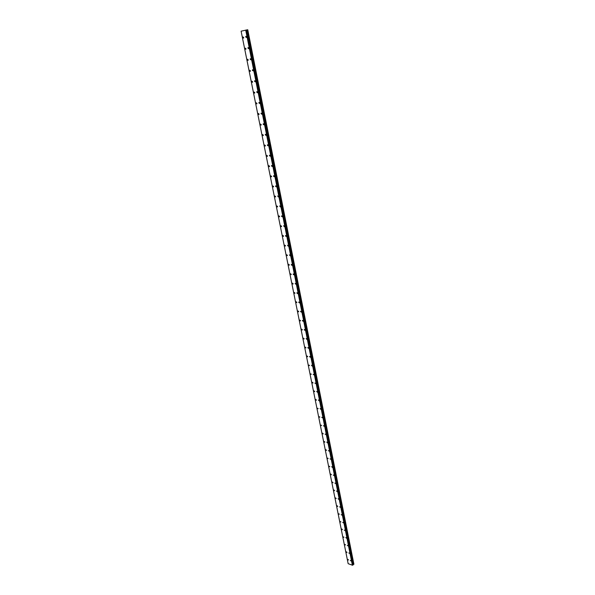 <?xml version="1.0" encoding="UTF-8"?>
<svg xmlns="http://www.w3.org/2000/svg" width="595" height="595" viewBox="0 0 595 595"><rect width="100%" height="100%" fill="white"/><g stroke="black" fill="none" stroke-linecap="round" stroke-linejoin="round"><path stroke-width="0.89" d="M246.494 37.5L245.72 37.002L245.861 36.302L246.635 36.801L246.494 37.5L245.72 37.002L245.861 36.302L246.635 36.801M248.74 48.716L247.966 48.217L248.1 47.533L248.874 48.031L248.74 48.716L247.959 48.217L248.093 47.533L248.874 48.031M250.964 59.842L250.19 59.351L250.317 58.682L251.097 59.173L250.964 59.85L250.183 59.351L250.317 58.682L251.097 59.173M253.172 70.887L252.392 70.389L252.518 69.734L253.299 70.232L253.172 70.887L252.392 70.396L252.518 69.734L253.299 70.232M255.367 81.842L254.586 81.351L254.705 80.704L255.486 81.203L255.367 81.842L254.578 81.351L254.705 80.704L255.486 81.203M257.538 92.716L256.757 92.218L256.869 91.585L257.657 92.084L257.538 92.716L256.75 92.218L256.869 91.585L257.657 92.084M259.703 103.5L258.907 103.002L259.026 102.385L259.814 102.883L259.695 103.5L258.907 103.002L259.026 102.385L259.814 102.883M261.837 114.203L261.049 113.704L261.16 113.102L261.949 113.593L261.837 114.203L261.049 113.704L261.16 113.102L261.949 113.593M263.964 124.824L263.168 124.325L263.28 123.738L264.068 124.229L263.964 124.824L263.168 124.325L263.273 123.738L264.068 124.229M266.069 135.363L265.273 134.864L265.377 134.284L266.173 134.782L266.069 135.363L265.273 134.864L265.377 134.284M268.166 145.82L267.363 145.329L267.467 144.756L268.263 145.247L268.166 145.82L267.363 145.329L267.467 144.756L268.263 145.247M270.242 156.195L269.438 155.704L269.535 155.146L270.338 155.637L270.242 156.195L269.438 155.704L269.535 155.146M272.302 166.496L271.499 166.005L271.595 165.455L272.391 165.953L272.302 166.496L271.499 166.005L271.588 165.455L272.391 165.953M274.347 176.722L273.536 176.224L273.633 175.689L274.436 176.187L274.34 176.722L273.536 176.224L273.633 175.689L274.436 176.187M276.37 186.867L275.567 186.369L275.656 185.848L276.459 186.339L276.37 186.867L275.567 186.376L275.656 185.848L276.459 186.339M278.386 196.938L277.664 195.926M280.386 206.926L279.657 205.929L280.386 206.934L279.657 205.929L280.468 206.428M282.365 216.848L281.636 215.859L282.447 216.357L282.365 216.848L281.554 216.357L281.636 215.859L282.447 216.357M284.336 226.695L283.599 225.713L284.41 226.212M286.292 236.468L285.555 235.494L286.292 236.468L285.474 235.977L285.555 235.501L286.366 235.992M288.233 246.174L287.489 245.207M290.152 255.805L289.408 254.846L290.152 255.805L289.408 254.846L290.226 255.344M292.063 265.363L291.252 264.864L291.319 264.418L292.138 264.916L292.063 265.363L291.252 264.864L291.319 264.418L292.13 264.916M293.96 274.853L293.149 274.355L293.216 273.916L294.027 274.414L293.96 274.853L293.149 274.355L293.216 273.916L294.027 274.414M295.849 284.276L295.09 283.346L295.841 284.276L295.09 283.346L295.908 283.845M297.716 293.632L296.957 292.703L297.775 293.209L297.716 293.632L296.898 293.134L296.957 292.703L297.775 293.209M299.575 302.922L298.816 302L299.635 302.505L299.568 302.922L298.75 302.416L298.816 302L299.635 302.505M301.412 312.137L300.594 311.639L300.654 311.23L301.412 312.137L300.594 311.639L300.654 311.23L301.472 311.728M303.242 321.293L302.424 320.787L302.483 320.385L303.242 321.293L302.424 320.787L302.483 320.385L303.301 320.891M305.057 330.381L304.238 329.875L304.298 329.481L305.116 329.987M306.864 339.41L306.098 338.518L306.916 339.024M308.656 348.373L307.831 347.859L307.883 347.48L308.701 347.993M310.434 357.268L309.608 356.755L309.66 356.383L310.478 356.896M312.197 366.103L311.423 365.226L312.249 365.739M313.952 374.88L313.126 374.367L313.996 374.515M315.692 383.589L314.867 383.076L315.737 383.239M317.418 392.239L316.644 391.376L317.462 391.897M319.136 400.837L318.355 399.974L319.18 400.495M320.839 409.367L320.058 408.512L320.884 409.033M322.535 417.839L321.709 417.318L322.572 417.512M324.216 426.258L323.39 425.737L324.253 425.938M325.882 434.618L325.063 434.09L325.919 434.298M327.54 442.918L326.759 442.078L327.577 442.606M329.191 451.166L328.366 450.638L329.221 450.854M330.827 459.355L330.002 458.827L330.857 459.05M332.449 467.484L331.66 466.659L332.479 467.194M334.063 475.569L333.245 475.033L334.093 475.279M335.662 483.594L334.844 483.058L335.699 483.304M337.261 491.567L336.435 491.031L337.291 491.284M338.838 499.488L338.049 498.67L338.867 499.212M340.414 507.349L339.589 506.814L340.437 507.081M341.969 515.166L341.151 514.623L341.999 514.898M343.523 522.931L342.705 522.388L343.546 522.67M345.063 530.643L344.245 530.1L345.085 530.383M346.595 538.304L345.799 537.501L346.617 538.051M348.112 545.92L347.294 545.37L348.135 545.667M349.622 553.476L348.804 552.934L349.644 553.231M351.124 560.996L350.306 560.445L351.147 560.75M243.593 38.132L242.82 37.641L242.961 36.942L243.727 37.44L243.586 38.132L242.82 37.641L242.953 36.942L243.727 37.44M245.839 49.311L245.066 48.812L245.2 48.136L245.973 48.626L245.839 49.311L245.066 48.812L245.2 48.136L245.966 48.626M248.07 60.4L247.297 59.902L247.423 59.232L248.197 59.731L248.07 60.4L247.289 59.902L247.423 59.232L248.197 59.731M250.279 71.4L249.506 70.902L249.625 70.247L250.406 70.746L250.279 71.4L249.506 70.902L249.625 70.247L250.406 70.746M252.473 82.318L251.692 81.82L251.819 81.18L252.592 81.671L252.473 82.318L251.7 81.82L251.819 81.18L252.6 81.671M254.653 93.147L253.872 92.649L253.991 92.024L254.772 92.515L254.653 93.147L253.872 92.649L253.991 92.024L254.772 92.515M256.817 103.894L256.029 103.396L256.147 102.779L256.928 103.277L256.817 103.894L256.029 103.396L256.14 102.786L256.928 103.277M258.959 114.56L258.171 114.062L258.282 113.459L259.07 113.95L258.959 114.56L258.171 114.062L258.282 113.459L259.07 113.95M261.086 125.136L260.298 124.645L260.402 124.058L261.198 124.548L261.086 125.143L260.298 124.645L260.402 124.058L261.19 124.548M263.198 135.638L262.41 135.147L262.514 134.567L263.302 135.058L263.198 135.645L262.41 135.147L262.514 134.567L263.302 135.065M265.296 146.065L264.5 145.574L264.604 145.002L265.392 145.492L265.296 146.065L264.5 145.574L264.604 145.002L265.392 145.492M267.371 156.403L266.575 155.912L266.679 155.355L267.467 155.845L267.371 156.403L266.582 155.912L266.679 155.355L267.475 155.845M269.438 166.674L268.642 166.176L268.739 165.633L269.535 166.124L269.438 166.674L268.642 166.176L268.732 165.633L269.528 166.124M271.484 176.856L270.688 176.365L270.777 175.83L271.58 176.321L271.484 176.856L270.688 176.365L270.777 175.83L271.573 176.321M273.522 186.971L272.718 186.48L272.808 185.952L273.603 186.443L273.522 186.971L272.718 186.473L272.808 185.952L273.611 186.443M275.537 197.005L274.816 195.993L275.619 196.491M277.538 206.963L276.816 205.967L277.538 206.963L276.734 206.472L276.816 205.967L277.62 206.465M279.524 216.855L278.72 216.357L278.802 215.866L279.605 216.357L279.524 216.855L278.72 216.357L278.802 215.866L279.605 216.357M281.502 226.665L280.691 226.174L280.773 225.684L281.576 226.182L281.495 226.665L280.691 226.174L280.773 225.684L281.576 226.182M283.458 236.408L282.722 235.434L283.532 235.932L283.458 236.408L282.647 235.917L282.722 235.434L283.532 235.932M285.399 246.077L284.663 245.118L285.474 245.616L285.399 246.077L284.589 245.586L284.663 245.118L285.474 245.616M287.333 255.679L286.589 254.727L287.325 255.679L286.589 254.727L287.4 255.225M289.244 265.214L288.501 264.262L289.311 264.76L289.244 265.214L288.434 264.716L288.501 264.262L289.311 264.76M291.148 274.674L290.405 273.73L291.215 274.228L291.141 274.674L290.33 274.176L290.397 273.73L291.208 274.228M293.03 284.068L292.219 283.562L292.286 283.131L293.097 283.629L293.03 284.068L292.219 283.562L292.286 283.131L293.097 283.629M294.904 293.387L294.153 292.465L294.904 293.387L294.153 292.465L294.971 292.963M296.764 302.647L295.953 302.148L296.012 301.732L296.764 302.647L295.953 302.148L296.012 301.732L296.823 302.23M298.616 311.839L297.857 310.925L298.616 311.839L297.798 311.334L297.857 310.925L298.675 311.43M300.445 320.965L299.687 320.058L300.445 320.965L299.687 320.058L300.505 320.564M302.267 330.032L301.449 329.526L301.509 329.132L302.32 329.637M304.075 339.024L303.257 338.518L303.316 338.131L304.127 338.637M305.867 347.963L305.057 347.45L305.109 347.071L305.919 347.584M307.652 356.829L306.886 355.951L307.704 356.457M309.422 365.642L308.604 365.129L309.467 365.278M311.178 374.389L310.359 373.876L311.222 374.032M312.925 383.076L312.152 382.213L312.97 382.726M314.658 391.703L313.885 390.841L314.703 391.354M316.376 400.271L315.603 399.416L316.421 399.929M318.087 408.78L317.269 408.259L318.124 408.445M319.783 417.229L318.965 416.708L319.82 416.902M321.471 425.626L320.653 425.105L321.508 425.299M323.145 433.956L322.364 433.115L323.182 433.643M324.803 442.234L324.022 441.401L324.84 441.929M326.454 450.46L325.673 449.627L326.491 450.155M328.098 458.626L327.28 458.098L328.128 458.329M329.727 466.74L328.909 466.212L329.756 466.443M331.341 474.803L330.56 473.977L331.378 474.505M332.947 482.805L332.166 481.987L332.984 482.515M334.546 490.756L333.765 489.938L334.576 490.473M336.13 498.655L335.349 497.844L336.16 498.379M337.707 506.501L336.926 505.69L337.737 506.226M339.276 514.296L338.458 513.753L339.299 514.028M340.831 522.038L340.013 521.495L340.853 521.778M342.37 529.729L341.589 528.933L342.4 529.476M343.91 537.374L343.092 536.831L343.932 537.121M345.435 544.968L344.617 544.425L345.457 544.715M346.945 552.51L346.156 551.714L346.967 552.264M348.447 560.007L347.644 559.456L348.469 559.761M352.954 564.715L353.869 564.097L247.758 29.757L241.109 31.163L348.157 563.673L352.478 565.235L245.876 30.085M352.961 564.789L246.501 29.966L352.961 564.767M352.508 565.213L352.991 565.005L246.516 29.966M247.758 29.757L353.891 564.246M353.698 564.41L247.475 29.795M353.185 564.543L246.843 29.921M353.073 564.581L246.702 29.951M352.835 565.131L246.285 30.003M352.79 565.146L246.226 30.018M352.374 565.25L245.713 30.122M353.549 564.476L247.289 29.832M352.984 564.655L246.575 29.973M352.478 565.235L245.832 30.092"/></g></svg>
